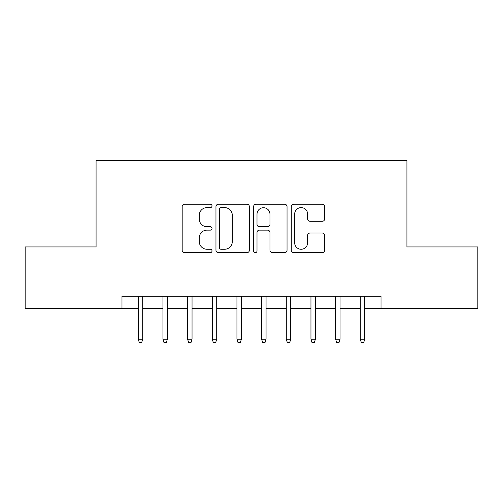<?xml version="1.0" encoding="UTF-8"?>
<svg xmlns="http://www.w3.org/2000/svg" width="503" height="503" viewBox="0 0 503 503"><rect width="100%" height="100%" fill="white"/><g stroke="black" fill="none" stroke-linecap="round" stroke-linejoin="round"><path stroke-width="0.75" d="M212.027 205.916A1.698 1.698 0 0 0 210.336 204.218L184.607 204.218A2.421 2.421 0 0 0 182.18 206.639L182.18 250.23A2.421 2.421 0 0 0 184.607 252.651L210.336 252.651A1.698 1.698 0 0 0 212.027 250.953A1.698 1.698 0 0 0 210.336 249.262L207.003 249.262A7.746 7.746 0 0 1 199.257 241.509L199.257 237.875A7.746 7.746 0 0 1 207.003 230.129L210.336 230.129A1.698 1.698 0 0 0 212.027 228.431A1.698 1.698 0 0 0 210.336 226.74L207.003 226.74A7.746 7.746 0 0 1 199.257 218.987L199.257 215.359A7.746 7.746 0 0 1 207.003 207.607L210.336 207.607A1.698 1.698 0 0 0 212.027 205.916M322.272 221.289A2.421 2.421 0 0 0 324.693 218.868L324.693 206.639A2.421 2.421 0 0 0 322.272 204.218L293.695 204.218A2.421 2.421 0 0 0 291.275 206.639L291.275 250.23A2.421 2.421 0 0 0 293.695 252.651L322.272 252.651A2.421 2.421 0 0 0 324.693 250.23L324.693 235.454A2.421 2.421 0 0 0 322.272 233.034L310.043 233.034A2.421 2.421 0 0 0 307.622 235.454L307.622 242.779A6.476 6.476 0 0 1 301.14 249.262A6.476 6.476 0 0 1 294.664 242.779L294.664 214.083A6.476 6.476 0 0 1 301.14 207.607A6.476 6.476 0 0 1 307.622 214.083L307.622 218.868A2.421 2.421 0 0 0 310.043 221.289L322.272 221.289M121.984 308.609L25.15 308.609L25.15 246.935L96.079 246.935L96.079 160.589L406.921 160.589L406.921 246.935L477.85 246.935L477.85 308.609L381.016 308.609L381.016 296.28L121.984 296.28L121.984 308.609L138.262 308.609M249.381 206.639A2.421 2.421 0 0 0 246.96 204.218L218.384 204.218A2.421 2.421 0 0 0 215.963 206.639L215.963 250.23A2.421 2.421 0 0 0 218.384 252.651L246.96 252.651A2.421 2.421 0 0 0 249.381 250.23L249.381 206.639M256.04 204.218L284.616 204.218A2.421 2.421 0 0 1 287.037 206.639L287.037 250.23A2.421 2.421 0 0 1 284.616 252.651L272.387 252.651A2.421 2.421 0 0 1 269.966 250.23L269.966 232.549A2.421 2.421 0 0 0 267.546 230.129L259.429 230.129A2.421 2.421 0 0 0 257.008 232.549L257.008 250.953A1.698 1.698 0 0 1 255.317 252.651A1.698 1.698 0 0 1 253.619 250.953L253.619 206.639A2.421 2.421 0 0 1 256.04 204.218M142.701 308.609L162.934 308.609M167.373 308.609L187.606 308.609M192.045 308.609L212.272 308.609M216.718 308.609L236.944 308.609M241.383 308.609L261.617 308.609M266.056 308.609L286.282 308.609M290.728 308.609L310.955 308.609M315.394 308.609L335.627 308.609M340.066 308.609L360.299 308.609M364.738 308.609L381.016 308.609M221.05 207.607A1.698 1.698 0 0 0 219.352 209.305L219.352 247.564A1.698 1.698 0 0 0 221.05 249.262L224.558 249.262A7.746 7.746 0 0 0 232.311 241.509L232.311 215.359A7.746 7.746 0 0 0 224.558 207.607L221.05 207.607M269.966 214.209A6.476 6.476 0 0 0 263.484 207.726A6.476 6.476 0 0 0 257.008 214.209L257.008 224.319A2.421 2.421 0 0 0 259.429 226.74L267.546 226.74A2.421 2.421 0 0 0 269.966 224.319L269.966 214.209M138.262 339.204L139.249 342.411L141.72 342.411L142.701 339.204L138.262 339.204L138.262 296.28M142.701 339.204L142.701 296.28M162.934 339.204L163.921 342.411L166.386 342.411L167.373 339.204L162.934 339.204L162.934 296.28M167.373 339.204L167.373 296.28M187.606 339.204L188.594 342.411L191.058 342.411L192.045 339.204L187.606 339.204L187.606 296.28M192.045 339.204L192.045 296.28M212.272 339.204L213.259 342.411L215.73 342.411L216.718 339.204L212.272 339.204L212.272 296.28M216.718 339.204L216.718 296.28M236.944 339.204L237.932 342.411L240.396 342.411L241.383 339.204L236.944 339.204L236.944 296.28M241.383 339.204L241.383 296.28M261.617 339.204L262.604 342.411L265.068 342.411L266.056 339.204L261.617 339.204L261.617 296.28M266.056 339.204L266.056 296.28M286.282 339.204L287.27 342.411L289.741 342.411L290.728 339.204L286.282 339.204L286.282 296.28M290.728 339.204L290.728 296.28M310.955 339.204L311.942 342.411L314.406 342.411L315.394 339.204L310.955 339.204L310.955 296.28M315.394 339.204L315.394 296.28M335.627 339.204L336.614 342.411L339.079 342.411L340.066 339.204L335.627 339.204L335.627 296.28M340.066 339.204L340.066 296.28M360.299 339.204L361.28 342.411L363.751 342.411L364.738 339.204L360.299 339.204L360.299 296.28M364.738 339.204L364.738 296.28"/></g></svg>
